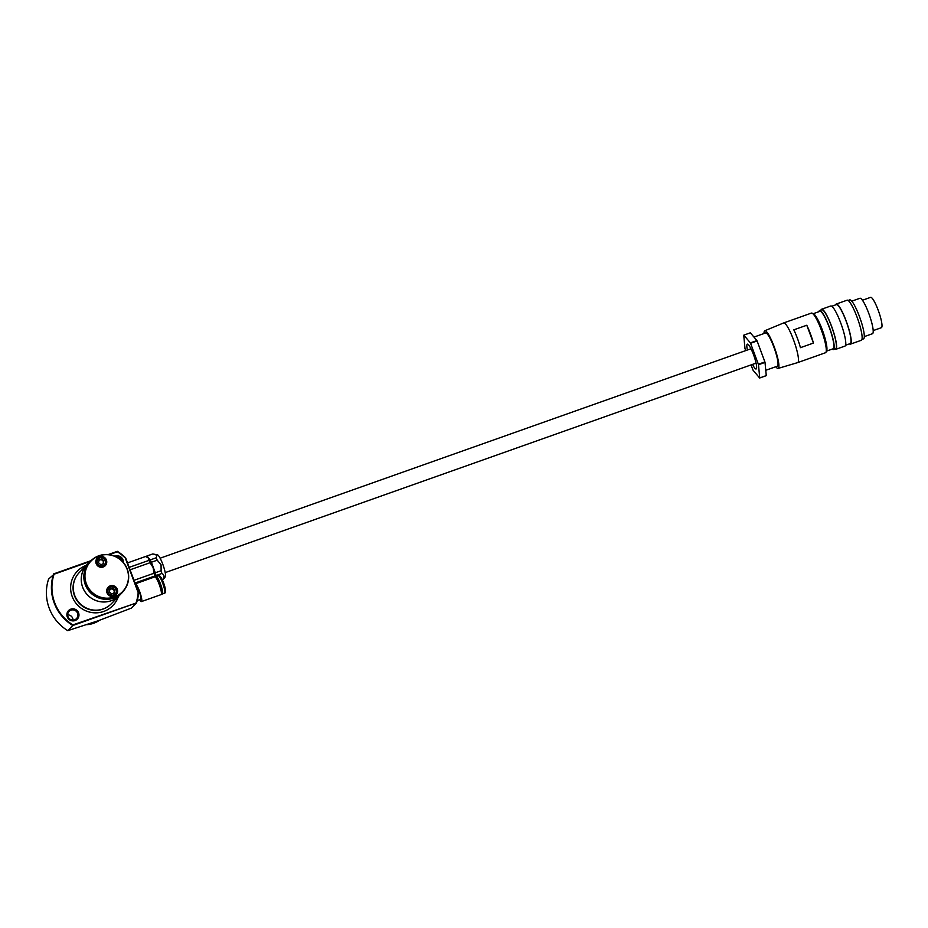 <?xml version="1.0" encoding="UTF-8"?>
<svg xmlns="http://www.w3.org/2000/svg" width="928" height="928" viewBox="0 0 928 928"><rect width="100%" height="100%" fill="white"/><g stroke="black" fill="none" stroke-linecap="round" stroke-linejoin="round"><path stroke-width="1.39" d="M114.933 556.243A6.113 5.997 -135.8 0 1 123.354 562.449M75.04 620.565A6.113 5.997 -135.8 0 1 67.257 616.865A6.113 5.997 -135.8 0 1 70.795 609.151A6.113 5.997 -135.8 0 1 78.59 612.84A6.113 5.997 -135.8 0 1 75.04 620.565M70.992 610.16A5.174 5.069 44.2 0 0 68.521 617.723A5.174 5.069 44.2 0 0 76.502 618.593A5.174 5.069 44.2 0 0 70.992 610.16M124.375 589.872A22.365 21.924 -135.8 0 1 87.499 589.025A22.365 21.924 -135.8 0 1 92.788 559.155M122.241 561.231A5.174 5.069 44.2 0 0 116.371 556.916M67.674 614.893A5.174 5.069 -135.8 0 1 73.034 620.101M122.009 592.783L119.445 595.428A22.365 21.924 -135.8 0 1 84.924 591.67A22.365 21.924 -135.8 0 1 87.383 564.247L89.946 561.602M120.141 594.709A22.388 21.947 -135.8 0 1 119.457 595.44L111.488 603.629A22.388 21.947 -135.8 0 1 76.943 599.871A22.388 21.947 -135.8 0 1 79.402 572.414L87.36 564.224A22.388 21.947 -135.8 0 1 88.079 563.516M119.457 595.44A22.388 21.947 -135.8 0 1 84.9 591.681A22.388 21.947 -135.8 0 1 87.36 564.224M107.184 607.051A22.272 21.831 -135.8 0 1 76.096 576.822M118.366 596.565A24.731 24.256 -135.8 0 1 74.681 601.448A24.731 24.256 -135.8 0 1 86.258 565.361M118.343 596.576A24.731 24.256 -135.8 0 1 112.845 605.613M72.906 624.927L136.509 602.91L131.486 608.072L98.333 620.704L67.779 630.657A44.068 43.21 -135.8 0 1 48.592 579.084L54.044 574.223A43.593 42.746 44.2 0 0 72.906 624.927L72.79 625.507A44.068 43.21 -135.8 0 1 53.615 573.922L90.851 560.721M99.447 620.31A25.856 25.346 -135.8 0 1 86.664 624.683M136.196 602.481A43.593 42.746 44.2 0 0 138.168 592.632L138.585 592.644A44.068 43.21 -135.8 0 1 136.509 602.91L72.79 625.507L67.779 630.657M108.228 554.561L117.322 551.336A44.068 43.21 -135.8 0 1 125.663 557.925L138.585 592.644M125.663 557.925L125.338 558.111A43.593 42.746 44.2 0 0 117.346 551.789L109.202 554.677M138.168 592.632L125.338 558.111M90.109 561.44L54.044 574.223M77.395 571.103A24.731 24.256 -135.8 0 1 86.269 565.349M90.77 560.976L90.12 561.637A22.214 21.773 44.2 0 0 85.434 584.431A22.214 21.773 44.2 0 0 121.962 592.609L122.612 591.948A22.214 21.773 -135.8 0 1 86.084 583.77A22.214 21.773 -135.8 0 1 90.77 560.976A22.214 21.773 -135.8 0 1 127.287 569.166A22.214 21.773 -135.8 0 1 122.612 591.948M127.101 569.2A21.97 21.553 44.2 0 0 99.087 555.907A21.97 21.553 44.2 0 0 86.327 583.654A21.97 21.553 44.2 0 0 114.353 596.948A21.97 21.553 44.2 0 0 127.101 569.2M111.395 586.682A5.058 4.953 44.2 0 0 108.182 587.876M110.328 586.38A5.058 4.953 44.2 0 0 107.903 593.769A5.058 4.953 44.2 0 0 115.698 594.616A5.058 4.953 44.2 0 0 110.328 586.38M114.063 596.182A5.522 5.417 44.2 0 0 117.264 589.21A5.522 5.417 44.2 0 0 110.223 585.87A5.522 5.417 44.2 0 0 107.022 592.841A5.522 5.417 44.2 0 0 114.063 596.182M100.537 557.496A5.058 4.953 44.2 0 0 97.324 558.691M99.47 557.183A5.058 4.953 44.2 0 0 97.046 564.584A5.058 4.953 44.2 0 0 104.852 565.43A5.058 4.953 44.2 0 0 99.47 557.183M103.205 566.996A5.522 5.417 44.2 0 0 106.418 560.025A5.522 5.417 44.2 0 0 99.377 556.684A5.522 5.417 44.2 0 0 96.164 563.656A5.522 5.417 44.2 0 0 103.205 566.996M115.397 594.906A5.058 4.953 44.2 0 0 116.51 591.658M104.551 565.709A5.058 4.953 44.2 0 0 105.653 562.472M102.764 565.79A4.234 4.153 44.2 0 0 105.212 560.442A4.234 4.153 44.2 0 0 99.818 557.89A4.234 4.153 44.2 0 0 97.37 563.226A4.234 4.153 44.2 0 0 102.764 565.79M99.702 557.705A4.466 4.373 -135.8 0 1 104.458 564.99A4.466 4.373 -135.8 0 1 97.568 564.236A4.466 4.373 -135.8 0 1 99.702 557.705M100.862 566.88A4.466 4.373 44.2 0 0 103.878 565.581L104.458 564.99M98.055 558.76L97.475 559.352A4.466 4.373 44.2 0 0 96.257 562.403M103.089 563.888L103.507 561.405L101.256 559.503L98.983 560.315M104.017 560.872L101.767 558.981L99.041 559.944L98.565 562.809L100.816 564.7L103.542 563.725L103.507 561.405M113.61 594.976A4.234 4.153 44.2 0 0 116.07 589.64A4.234 4.153 44.2 0 0 110.676 587.076A4.234 4.153 44.2 0 0 108.216 592.424A4.234 4.153 44.2 0 0 113.61 594.976M110.56 586.89A4.466 4.373 -135.8 0 1 115.316 594.175A4.466 4.373 -135.8 0 1 108.425 593.421A4.466 4.373 -135.8 0 1 110.56 586.89M111.72 596.078A4.466 4.373 44.2 0 0 114.736 594.767L115.316 594.175M108.912 587.946L108.332 588.538A4.466 4.373 44.2 0 0 107.114 591.6M113.935 593.085L114.353 590.591L112.114 588.7L109.84 589.5M114.875 590.057L112.624 588.166L109.898 589.129L109.423 591.994L111.662 593.885L114.388 592.922L114.353 590.591M136.138 586.067A7.053 1.241 70.5 0 1 139.536 592.458A7.053 1.241 70.5 0 1 140.754 599.291A7.053 1.241 70.5 0 1 140.662 599.349A7.053 1.241 70.5 0 1 140.557 599.36M154.663 576.972A9.396 1.659 70.5 0 1 154.79 576.891A9.396 1.659 70.5 0 1 159.361 584.814A9.396 1.659 70.5 0 1 161.194 594.535A9.396 1.659 70.5 0 1 161.078 594.616A9.396 1.659 70.5 0 1 160.927 594.628M139.629 599.72A9.396 1.659 -109.5 0 0 141.45 601.564A9.396 1.659 -109.5 0 0 141.578 601.483A9.396 1.659 -109.5 0 0 139.861 592.122A9.396 1.659 -109.5 0 0 135.302 583.828L154.79 576.891M155.776 577.529A9.28 1.636 70.5 0 1 156.02 576.613A9.28 1.636 70.5 0 1 156.136 576.543A9.28 1.636 70.5 0 1 160.648 584.362A9.28 1.636 70.5 0 1 162.47 593.955A9.28 1.636 70.5 0 1 162.342 594.036A9.28 1.636 70.5 0 1 161.437 593.491M157.516 580.429L157.516 580.429A5.162 0.905 70.5 0 1 160.022 584.768A5.162 0.905 70.5 0 1 161.031 590.104A5.162 0.905 70.5 0 1 160.962 590.15L160.962 590.15M864.316 336.609L872.482 333.709A18.804 3.318 -109.5 0 0 872.726 333.546A18.804 3.318 -109.5 0 0 869.049 314.116A18.804 3.318 -109.5 0 0 859.92 298.271L851.753 301.171M861.938 339.439L863.516 338.882A20.683 3.654 -109.5 0 0 863.782 338.708A20.683 3.654 -109.5 0 0 859.746 317.33A20.683 3.654 -109.5 0 0 849.688 299.906L848.122 300.463M849.387 343.894A21.274 3.747 -109.5 0 0 850.408 344.16A21.274 3.747 -109.5 0 0 850.686 343.975A21.274 3.747 -109.5 0 0 846.533 321.981A21.274 3.747 -109.5 0 0 836.198 304.059A21.274 3.747 -109.5 0 0 835.919 304.245A21.274 3.747 -109.5 0 0 835.571 304.906M850.408 344.16L861.312 340.286A21.274 3.747 -109.5 0 0 861.59 340.112A21.274 3.747 -109.5 0 0 857.426 318.118A21.274 3.747 -109.5 0 0 847.102 300.196L836.198 304.059M845.594 345.239L850.21 343.604A20.683 3.654 -109.5 0 0 850.489 343.418A20.683 3.654 -109.5 0 0 846.44 322.039A20.683 3.654 -109.5 0 0 836.395 304.616L831.766 306.252M834.782 349.079A21.274 3.747 -109.5 0 0 835.803 349.334A21.274 3.747 -109.5 0 0 836.082 349.148A21.274 3.747 -109.5 0 0 831.917 327.166A21.274 3.747 -109.5 0 0 821.593 309.244A21.274 3.747 -109.5 0 0 821.315 309.43A21.274 3.747 -109.5 0 0 820.955 310.091M835.803 349.334L844.956 346.086A21.274 3.747 -109.5 0 0 845.246 345.9A21.274 3.747 -109.5 0 0 841.081 323.918A21.274 3.747 -109.5 0 0 830.746 305.996L821.593 309.244M832.196 349.114A20.683 3.654 -109.5 0 0 833.425 349.554A20.683 3.654 -109.5 0 0 833.704 349.369A20.683 3.654 -109.5 0 0 829.655 328.002A20.683 3.654 -109.5 0 0 819.61 310.567A20.683 3.654 -109.5 0 0 819.331 310.752A20.683 3.654 -109.5 0 0 818.925 311.68M833.425 349.554L835.606 348.777A20.683 3.654 -109.5 0 0 835.884 348.603A20.683 3.654 -109.5 0 0 831.836 327.224A20.683 3.654 -109.5 0 0 821.79 309.79L819.61 310.567M826.477 351.144L833.147 348.777A19.859 3.503 -109.5 0 0 833.414 348.603A19.859 3.503 -109.5 0 0 829.528 328.083A19.859 3.503 -109.5 0 0 819.876 311.344L813.206 313.71M775.785 366.746A19.975 3.526 -109.5 0 0 778.105 368.416L797.651 362.616A21.031 3.712 -109.5 0 0 797.674 362.604L825.479 352.744A21.031 3.712 -109.5 0 0 825.758 352.559A21.031 3.712 -109.5 0 0 825.99 352.199L826.662 350.738A19.859 3.503 -109.5 0 0 822.846 331.366A19.859 3.503 -109.5 0 0 813.601 313.908L812.162 313.2A21.031 3.712 -109.5 0 0 811.42 313.096L783.626 322.956A21.031 3.712 -109.5 0 0 783.592 322.967L764.753 330.762A19.975 3.526 -109.5 0 0 764.521 330.925A19.975 3.526 -109.5 0 0 764.011 333.523M825.99 352.199A21.031 3.712 -109.5 0 0 821.941 331.679A21.031 3.712 -109.5 0 0 812.162 313.2M797.674 362.604A21.031 3.712 -109.5 0 0 797.952 362.419A21.031 3.712 -109.5 0 0 793.834 340.68A21.031 3.712 -109.5 0 0 783.626 322.956M778.105 368.416A19.975 3.526 -109.5 0 0 778.406 368.23A19.975 3.526 -109.5 0 0 774.462 347.501A19.975 3.526 -109.5 0 0 764.753 330.762M765.762 370.295L777.351 366.189A17.62 3.109 -109.5 0 0 777.583 366.038A17.62 3.109 -109.5 0 0 774.138 347.814A17.62 3.109 -109.5 0 0 765.577 332.966L753.954 337.084M752.504 364.402A13.166 2.32 -109.5 0 0 756.146 368.973A13.166 2.32 -109.5 0 0 756.297 368.857A13.166 2.32 -109.5 0 0 753.745 355.308A13.166 2.32 -109.5 0 0 747.353 344.16A13.166 2.32 -109.5 0 0 747.156 344.276A13.166 2.32 -109.5 0 0 747.4 350.007M873.19 330.588L881.391 327.688A16.101 2.842 -109.5 0 0 881.6 327.549A16.101 2.842 -109.5 0 0 878.445 310.903A16.101 2.842 -109.5 0 0 870.626 297.343L862.437 300.243M766.261 375.608A22.91 4.048 -109.5 0 1 766.226 375.654A22.91 4.048 -109.5 0 1 766.192 375.689L759.649 378.009A22.91 4.048 -109.5 0 0 759.684 377.974A22.91 4.048 -109.5 0 0 759.73 377.928L766.261 375.608L765.02 362.396L758.489 364.716A22.91 4.048 -109.5 0 0 758.362 364.252L750.566 343.279A22.91 4.048 -109.5 0 0 750.369 342.884L743.815 335.136A22.91 4.048 -109.5 0 0 743.734 335.217L744.975 348.429A22.91 4.048 -109.5 0 0 745.103 348.893L745.729 350.598M806.792 325.241L813.427 343.07L800.446 347.664A21.031 3.712 -109.5 0 0 793.823 329.834L806.792 325.241A21.031 3.712 70.5 0 1 813.427 343.07M758.362 364.252L764.904 361.932L757.109 340.959L750.566 343.279M750.369 342.884L756.912 340.564L750.346 332.816L743.815 335.136M751.054 364.913L752.898 369.866A22.91 4.048 -109.5 0 0 753.095 370.26L759.649 378.009M759.73 377.928L758.489 364.716M155.742 577.483L154.732 576.021A14.106 2.482 -109.5 0 0 154.002 573.237L153.132 567.588A12.922 2.285 70.5 0 1 155.846 576.961M147.343 557.218A12.922 2.285 70.5 0 1 147.506 557.276A12.922 2.285 70.5 0 1 148.364 558.041L145.626 556.487A14.106 2.482 -109.5 0 0 145.568 556.498A14.106 2.482 -109.5 0 0 145.51 556.522M153.132 567.588L150.081 562.716A14.106 2.482 -109.5 0 0 148.921 560.373L148.364 558.041A12.922 2.285 70.5 0 1 153.132 567.588M154.732 576.021L135.001 583.016M150.081 562.716L130.082 569.804M154.002 573.237L134.003 580.325M148.921 560.373L129.178 567.368M145.626 556.487L127.519 562.902L145.568 556.498M162.493 580.197L165.288 576.868A11.751 2.076 -109.5 0 0 162.783 564.27A11.751 2.076 -109.5 0 0 157.47 554.84L152.749 553.958L146.937 556.023L150.22 559.909L156.043 557.844C157.412 555.675 156.31 554.387 152.749 553.958A14.106 2.482 -109.5 0 0 152.691 553.97A14.106 2.482 -109.5 0 0 152.633 554.004M161.124 570.708L161.054 564.781L157.215 560.187L151.392 562.252L155.301 572.773L161.124 570.708A14.106 2.482 -109.5 0 1 161.855 573.492L156.043 575.557L155.927 576.74M162.47 580.151A14.106 2.482 -109.5 0 0 162.481 580.128C164.743 577.042 164.534 574.838 161.855 573.492M146.311 556.904L146.496 556.464A14.106 2.482 -109.5 0 1 146.531 556.394A14.106 2.482 -109.5 0 1 146.868 556.034L152.691 553.97M151.392 562.252A14.106 2.482 -109.5 0 0 150.22 559.909M151.392 562.902A13.862 2.448 -109.5 0 0 149.826 559.77M157.215 560.187A14.106 2.482 -109.5 0 0 156.043 557.844M156.043 575.557A14.106 2.482 -109.5 0 0 155.301 572.773M155.858 575.998A13.862 2.448 -109.5 0 0 154.872 572.274M158.201 575.847A9.28 1.636 70.5 0 1 158.317 575.766A9.28 1.636 70.5 0 1 162.829 583.584A9.28 1.636 70.5 0 1 164.65 593.189A9.28 1.636 70.5 0 1 164.523 593.259A9.28 1.636 70.5 0 1 164.372 593.282M159.697 576.555A8.108 1.427 70.5 0 1 163.618 582.993A8.108 1.427 70.5 0 1 165.323 591.704M140.662 599.349L137.216 600.578M161.078 594.616L141.45 601.564M156.136 576.543L158.317 575.766C159.291 574.165 162.18 578.689 163.862 583.608C165.636 588.874 166.042 591.971 165.08 592.911L162.342 594.036M165.219 572.599L756.065 363.138M160.115 558.204L750.961 348.742"/></g></svg>
